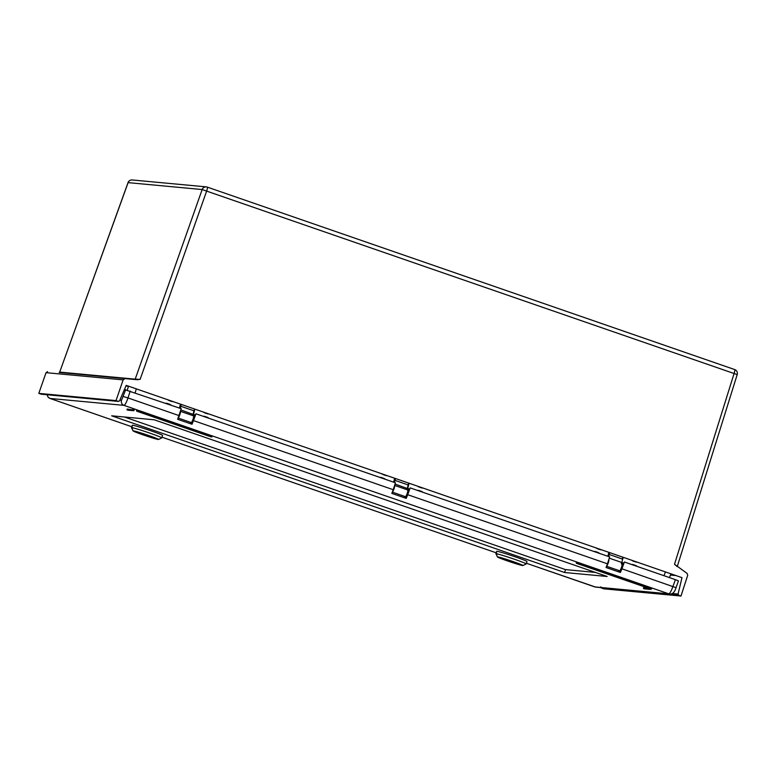 <?xml version="1.0" encoding="UTF-8"?>
<svg xmlns="http://www.w3.org/2000/svg" width="776" height="776" viewBox="0 0 776 776"><rect width="100%" height="100%" fill="white"/><g stroke="black" fill="none" stroke-linecap="round" stroke-linejoin="round"><path stroke-width="1.16" d="M128.03 182.622L59.684 372.111L128.108 182.632A4.055 3.977 -84.7 0 1 132.23 179.964A4.055 4.055 0 0 0 128.03 182.622L202.158 189.548L135.189 379.163L140.126 379.386L206.697 190.925A4.055 0.757 -70.9 0 0 207.231 187.094L734.659 369.551A4.055 0.757 109.1 0 0 734.62 369.541L207.26 187.103A4.055 0.757 -70.9 0 0 207.192 187.084A4.055 3.977 95.3 0 0 202.158 189.548L737.2 374.595L677.235 566.625L674.519 564.259L687.129 573.445L687.72 575.191L680.988 596.036L603.747 588.819L601.468 588.033L678.709 595.25L678.059 594.047L672.22 593.504M138.002 379.745L59.151 372.431A0.504 0.495 95.3 0 0 59.684 372.111L135.189 379.163A0.504 0.495 -84.7 0 1 134.684 379.503L140.126 379.386M678.709 595.25L680.988 596.036M678.059 594.047L681.988 577.645L126.207 385.371L119.543 400.833L118.311 401.376L116.031 400.591L123.132 379.871L124.635 378.853M118.573 401.435L41.08 394.16L38.8 393.374L46.046 372.664L123.132 379.871M675.974 575.559L670.435 575.045M47.569 371.646L46.046 372.664M600.828 586.831L601.468 588.033M116.031 400.591L38.8 393.374M129.301 386.438L128.457 386.273L127.312 390.095M169.294 400.3L169.003 400.532A10.078 9.428 -78.2 0 1 168.489 400.261A10.078 9.428 -78.2 0 1 168.217 400.096A10.078 9.283 -65.3 0 0 168.993 400.474L169.178 400.523A10.078 1.649 -71.8 0 1 169.09 400.29L169.556 400.426A10.078 8.012 105.2 0 0 170.206 400.833L170.565 400.959A10.078 7.779 -68.3 0 0 171.312 401.017L171.777 401.192A10.078 1.271 108.9 0 1 171.603 401.337L171.321 401.231A10.078 8.012 -74.8 0 1 170.575 401.105L170.216 400.988A10.078 7.779 111.7 0 1 169.566 400.639L169.1 400.474M171.603 401.337L171.777 401.405A10.078 9.428 101.8 0 0 172.66 401.561L172.66 401.59A10.078 9.283 114.7 0 1 172.165 401.531A10.078 9.283 114.7 0 1 171.787 401.473M180.294 404.781L180.711 404.228M194.543 409.01L194.698 409.631A3.55 0.66 -70.9 0 0 194.272 411.086M181.264 404.422L181.138 404.917A3.046 0.563 109.1 0 0 180.76 406.255L193.942 410.814L193.156 414.209A3.046 0.563 -70.9 0 0 193.03 415.674M179.838 406.605L180.313 404.723A10.651 1.979 -70.9 0 0 179.857 406.498L179.499 408.089L179.857 406.498M207.338 413.676L206.843 413.521A10.078 7.178 -74 0 1 206.164 413.424L205.815 413.307A10.078 8.517 112.6 0 1 205.097 412.929L204.719 412.88A10.078 8.905 -76.2 0 1 204.68 412.861A10.078 8.905 -76.2 0 1 203.981 412.454L204.049 412.454A10.078 9.7 -62.3 0 0 204.864 412.871L205.601 412.89A10.078 7.178 106 0 0 206.174 413.278L206.532 413.395A10.078 8.517 -67.4 0 0 207.347 413.492L207.774 413.647A10.078 2.522 109.3 0 1 207.483 413.753L207.629 413.821A10.078 8.905 103.8 0 0 208.453 413.957L208.395 413.967A10.078 9.7 117.7 0 1 207.483 413.831L207.561 413.521M205.106 412.735L205.601 412.89M383.228 474.592L383.208 474.64A10.078 9.428 -78.2 0 1 382.704 474.369A10.078 9.428 -78.2 0 1 382.432 474.204A10.078 9.283 -65.3 0 0 383.208 474.582L383.383 474.621A10.078 1.649 -71.8 0 1 383.305 474.398L383.761 474.534A10.078 8.012 105.2 0 0 384.421 474.941L384.77 475.067A10.078 7.779 -68.3 0 0 385.517 475.125L385.982 475.29A10.078 1.271 108.9 0 1 385.808 475.436L385.536 475.339A10.078 8.012 -74.8 0 1 384.789 475.213L384.43 475.096A10.078 7.779 111.7 0 1 383.78 474.747L383.315 474.572M385.837 475.475L385.992 475.513A10.078 9.428 101.8 0 0 386.865 475.669L386.875 475.698A10.078 9.283 114.7 0 1 386.38 475.639A10.078 9.283 114.7 0 1 385.992 475.581M394.625 478.229L394.518 478.831L394.916 478.336M408.748 483.118L408.913 483.729A3.55 0.66 -70.9 0 0 408.486 485.194M395.479 478.52L395.353 479.025A3.046 0.563 109.1 0 0 394.965 480.363L408.147 484.922L407.371 488.308A3.046 0.563 -70.9 0 0 407.235 489.782M394.509 478.889L394.518 478.831A10.651 1.979 -70.9 0 0 394.072 480.606L393.704 482.197M419.05 487.047L418.924 486.988A10.078 8.905 -76.2 0 1 418.885 486.969A10.078 8.905 -76.2 0 1 418.196 486.562L418.254 486.562A10.078 9.7 -62.3 0 0 419.069 486.979L419.806 486.998A10.078 7.178 106 0 0 420.388 487.386L420.747 487.503A10.078 8.517 -67.4 0 0 421.552 487.59L421.979 487.755A10.078 2.522 109.3 0 1 421.698 487.861L421.834 487.929A10.078 8.905 103.8 0 0 422.668 488.065L422.6 488.065A10.078 9.7 117.7 0 1 421.688 487.939L421.688 487.871M421.543 487.784L421.048 487.629A10.078 7.178 -74 0 1 420.379 487.532L420.02 487.406A10.078 8.517 112.6 0 1 419.312 487.037L418.904 486.853M419.312 486.843L419.806 486.998M597.442 548.7L597.423 548.748A10.078 9.428 -78.2 0 1 596.909 548.477A10.078 9.428 -78.2 0 1 596.637 548.312A10.078 9.283 -65.3 0 0 597.413 548.69L597.598 548.729A10.078 1.649 -71.8 0 1 597.51 548.496L597.976 548.642A10.078 8.012 105.2 0 0 598.626 549.049L598.985 549.165A10.078 7.779 -68.3 0 0 599.732 549.233L600.197 549.398A10.078 1.271 108.9 0 1 600.023 549.544L599.751 549.437A10.078 8.012 -74.8 0 1 598.994 549.321L598.635 549.204A10.078 7.779 111.7 0 1 597.986 548.855L597.52 548.68M601.09 549.777L601.08 549.796A10.078 9.428 101.8 0 1 600.197 549.621L600.226 549.631M601.08 549.796A10.078 9.283 114.7 0 1 600.585 549.747A10.078 9.283 114.7 0 1 600.207 549.68M608.714 552.997L609.131 552.434M623.341 557.352L623.118 557.847A3.55 0.66 -70.9 0 0 622.692 559.302M608.694 556.576L609.179 554.462L622.362 559.03A3.046 0.563 -70.9 0 1 622.74 557.692L622.963 557.226M609.684 552.628L609.558 553.133A3.046 0.563 109.1 0 0 609.179 554.462L608.549 554.52A3.55 0.66 109.1 0 1 608.995 552.958L609.558 553.133M608.258 554.821L608.733 552.939A10.651 1.979 -70.9 0 0 608.277 554.714L607.918 556.305L608.277 554.714M633.274 561.155L633.138 561.096A10.078 8.905 -76.2 0 1 632.401 560.67L632.469 560.66A10.078 9.7 -62.3 0 0 633.284 561.087L633.109 560.961M635.757 561.892L635.263 561.737A10.078 7.178 -74 0 1 634.584 561.64L634.235 561.514A10.078 8.517 112.6 0 1 633.517 561.135L634.021 561.106A10.078 7.178 106 0 0 634.593 561.494L634.952 561.611A10.078 8.517 -67.4 0 0 635.767 561.698L636.194 561.863A10.078 2.522 109.3 0 1 635.903 561.97L636.048 562.028A10.078 8.905 103.8 0 0 636.873 562.173L636.815 562.173A10.078 9.7 117.7 0 1 635.903 562.037L635.893 561.979M631.829 560.291A10.136 10.136 0 0 0 633.1 561.077A10.078 8.905 -76.2 0 1 633.1 561.077L633.158 561.029M633.526 560.951L634.021 561.106M124.393 417.003L565.529 569.613L595.396 572.407M678.466 580.885L676.022 587.694L621.935 568.808L620.412 572.475L606.056 567.508L607.443 563.803L407.72 494.71L406.207 498.376L391.841 493.4L393.228 489.695L193.515 420.602L191.992 424.268L177.636 419.292L181.235 408.69L124.412 389.552M678.389 580.885L675.401 579.653L672.947 586.462C671.259 591.031 669.882 593.495 668.805 593.844A4.055 3.977 95.3 0 0 669.717 594.038C672.656 594.193 674.751 592.078 676.022 587.694L675.944 587.694M621.411 568.721L624.379 561.999L675.401 579.653M47.074 394.751L47.996 397.031L49.945 398.437L131.813 426.751L49.877 398.398M179.023 415.587L128.001 397.942C126.391 402.54 125.052 405.014 123.985 405.363L668.805 593.844L594.823 586.928L526.39 563.25M621.935 568.808L624.379 561.999M618.579 571.844L618.831 570.496M407.72 494.71L410.174 487.891L609.655 556.906L607.443 563.803M407.206 494.613L410.174 487.891M404.364 497.736L404.616 496.388M193.515 420.602L195.959 413.792L395.45 482.798L393.228 489.695M195.959 413.792L192.991 420.505M190.159 423.628L190.401 422.28M594.697 586.879L594.823 586.928A4.055 3.977 -84.7 0 0 595.745 587.122L669.717 594.038M576.374 562.435L651.714 588.78L576.277 562.726M211.702 436.219L136.654 410.3L211.702 436.219L211.353 436.975A0.504 0.495 95.3 0 0 211.984 436.665L212.081 436.374M127.148 409.059L134.161 410.067L127.148 409.059M648.299 588.169L643.605 587.733M111.657 415.81L564.559 572.494L607.162 576.481L154.259 419.797L111.657 415.81M564.559 572.494L565.529 569.613M193.321 415.509L194.795 415.664M207.512 417.362L207.531 417.372A8.08 6.072 116.1 0 1 207.987 417.634A8.08 6.072 116.1 0 1 208.143 417.75L207.987 417.672A8.08 8.07 119.4 0 0 207.153 417.187L206.891 417.081A8.08 1.552 111.2 0 0 206.659 417.168L206.154 416.993A8.08 4.336 -73.3 0 0 205.718 416.683L205.378 416.566A8.08 7.634 110.4 0 0 204.476 416.45L204.136 416.363A8.08 3.725 -76.1 0 1 204.583 416.353L204.534 416.343M204.185 416.634L208.395 418.089M169.866 404.354L169.866 404.335A8.08 6.072 116.1 0 1 170.322 404.606A8.08 6.072 116.1 0 1 170.487 404.713L170.322 404.635A8.08 8.07 119.4 0 0 169.488 404.16L169.226 404.053A8.08 1.552 111.2 0 0 168.993 404.131L168.489 403.957A8.08 4.336 -73.3 0 0 168.053 403.646L167.713 403.539A8.08 7.634 110.4 0 0 166.811 403.423L166.471 403.326A8.08 3.725 -76.1 0 1 166.927 403.316L166.898 403.316A8.109 8.109 0 0 0 165.501 403.248M166.53 403.607L170.73 405.062M407.536 489.617L409.01 489.772M421.717 491.46L421.746 491.48A8.08 6.072 116.1 0 1 422.202 491.741A8.08 6.072 116.1 0 1 422.357 491.858L422.192 491.771A8.08 8.07 119.4 0 0 421.368 491.295L421.096 491.189A8.08 1.552 111.2 0 0 420.873 491.276L420.369 491.101A8.08 4.336 -73.3 0 0 419.932 490.791L419.583 490.675A8.08 7.634 110.4 0 0 418.681 490.558L418.342 490.461A8.08 3.725 -76.1 0 1 418.798 490.451L418.768 490.568M418.4 490.742L422.61 492.197M384.071 478.462L384.081 478.443A8.08 6.072 116.1 0 1 384.537 478.714A8.08 6.072 116.1 0 1 384.692 478.821L384.527 478.743A8.08 8.07 119.4 0 0 383.703 478.258L383.441 478.161A8.08 1.552 111.2 0 0 383.208 478.239L382.704 478.065A8.08 4.336 -73.3 0 0 382.267 477.754L381.928 477.647A8.08 7.634 110.4 0 0 381.026 477.531L380.676 477.434A8.08 3.725 -76.1 0 1 381.132 477.424L381.084 477.424M380.735 477.715L384.945 479.17M621.741 563.715L623.215 563.88M635.942 565.597L635.951 565.578A8.08 6.072 116.1 0 1 636.407 565.85A8.08 6.072 116.1 0 1 636.572 565.956L636.407 565.879A8.08 8.07 119.4 0 0 635.573 565.394L635.311 565.297A8.08 1.552 111.2 0 0 635.078 565.374L634.574 565.2A8.08 4.336 -73.3 0 0 634.137 564.889L633.798 564.783A8.08 7.634 110.4 0 0 632.896 564.666L632.556 564.569A8.08 3.725 -76.1 0 1 633.012 564.559L632.983 564.559A8.109 8.109 0 0 0 631.586 564.491M632.605 564.85L636.815 566.305M598.267 552.541L598.286 552.551A8.08 6.072 116.1 0 1 598.742 552.822A8.08 6.072 116.1 0 1 598.907 552.929L598.742 552.851A8.08 8.07 119.4 0 0 597.908 552.366L597.656 552.269A8.08 1.552 111.2 0 0 597.413 552.347L596.909 552.173A8.08 4.336 -73.3 0 0 596.472 551.862L596.133 551.755A8.08 7.634 110.4 0 0 595.231 551.639L594.891 551.542A8.08 3.725 -76.1 0 1 595.347 551.532L595.299 551.532M594.95 551.814L599.15 553.269M155.617 438.615L138.002 432.533L155.472 438.44M143.279 434.929A13.434 0.601 -161.4 0 0 158.537 439.478A13.434 0.601 -161.4 0 0 148.381 435.404A13.434 0.601 -161.4 0 0 133.103 430.913A13.434 0.601 -161.4 0 0 143.279 434.929M158.537 439.478L161.748 437.887A15.966 0.708 -161.4 0 0 161.777 437.858A15.966 0.708 -161.4 0 0 149.671 433.056A15.966 0.708 -161.4 0 0 132.027 427.663C132.677 429.351 132.55 429.341 131.648 427.634A15.966 0.708 -161.4 0 0 131.503 427.673A15.966 0.708 -161.4 0 0 131.503 427.712L133.103 430.913M132.027 427.663C132.677 429.351 132.55 429.341 131.648 427.634C132.153 426.393 132.289 426.402 132.027 427.663C132.289 426.402 132.153 426.393 131.648 427.634M131.503 427.673L132.308 425.277A15.966 0.708 18.6 0 1 150.486 430.651A15.966 0.708 18.6 0 1 162.582 435.462L161.777 437.858M147.246 435.656L144.385 434.686L147.246 435.656M145.684 434.822L150.399 436.704L144.239 434.987L141.261 433.629L145.684 434.822M138.293 432.562L153.522 437.751L138.293 432.562M144.239 434.987L144.414 434.482M517.573 563.812L502.392 558.594L511.791 561.378L519.862 564.501M507.669 560.99A13.434 0.601 -161.4 0 0 522.937 565.539A13.434 0.601 -161.4 0 0 512.781 561.465A13.434 0.601 -161.4 0 0 497.494 556.974A13.434 0.601 -161.4 0 0 507.669 560.99M517.563 563.832L520.007 564.676M522.937 565.539L526.138 563.948A15.966 0.708 -161.4 0 0 526.167 563.919A15.966 0.708 -161.4 0 0 514.071 559.118A15.966 0.708 -161.4 0 0 496.427 553.725C497.067 555.412 496.941 555.403 496.039 553.695A15.966 0.708 -161.4 0 0 495.893 553.734A15.966 0.708 -161.4 0 0 495.903 553.773L497.494 556.974M496.427 553.725C497.067 555.412 496.941 555.403 496.039 553.695C496.553 552.454 496.679 552.463 496.427 553.725C496.679 552.463 496.553 552.454 496.039 553.695M495.893 553.734L496.698 551.338A15.966 0.708 18.6 0 1 514.876 556.712A15.966 0.708 18.6 0 1 526.972 561.523L526.167 563.919M511.636 561.717L508.784 560.747L511.636 561.717M510.084 560.883L514.789 562.765L508.629 561.048L505.661 559.69L510.084 560.883M502.693 558.623L517.912 563.812L502.693 558.623M508.639 561.048L508.804 560.544M737.2 374.604A4.055 4.055 0 0 0 734.659 369.551A4.055 0.757 109.1 0 1 734.125 373.382L674.519 564.259M59.131 372.441L134.684 379.503M125.925 386.031L128.457 386.273A0.504 0.495 -84.7 0 0 128.476 386.157M136.324 388.873L135.169 392.753M663.965 575.695L665.449 571.922M179.702 408.166L180.129 406.304A3.55 0.66 109.1 0 1 180.575 404.752L181.138 404.917M193.787 416.479A3.046 0.563 109.1 0 1 193.389 419.418A3.046 0.563 109.1 0 1 191.72 422.115M193.331 415.975L193.466 414.578A3.55 0.66 -70.9 0 0 193.282 415.761M194.32 409.476A3.046 0.563 -70.9 0 0 193.942 410.814L193.496 414.481M193.476 415.839A3.55 0.66 109.1 0 1 193.505 415.839A3.55 0.66 109.1 0 1 193.02 419.263A3.55 0.66 109.1 0 1 191.187 422.551C191.478 425.015 195.339 415.228 193.505 415.839L180.391 411.309L193.476 415.839M194.698 409.631L193.496 414.529L180.837 409.941M180.274 408.36L180.76 406.255L180.129 406.304M178.189 417.944A3.55 0.66 -70.9 0 0 179.838 414.704A3.55 0.66 -70.9 0 0 180.391 411.329M193.234 419.894L193.476 419.205M393.907 482.274L394.334 480.412A3.55 0.66 109.1 0 1 394.78 478.85L395.353 479.025M407.992 490.587A3.046 0.563 109.1 0 1 407.604 493.517A3.046 0.563 109.1 0 1 405.935 496.213M407.536 490.083L407.681 488.686A3.55 0.66 -70.9 0 0 407.487 489.869M408.535 483.584A3.046 0.563 -70.9 0 0 408.147 484.922L407.701 488.589M407.681 489.947A3.55 0.66 109.1 0 1 407.72 489.947A3.55 0.66 109.1 0 1 407.225 493.371A3.55 0.66 109.1 0 1 405.392 496.659C405.693 499.113 409.553 489.336 407.72 489.947L394.606 485.417L407.681 489.947M408.913 483.739L407.701 488.637L395.042 484.049M394.48 482.468L394.965 480.363L394.334 480.412M392.404 492.052A3.55 0.66 -70.9 0 0 394.043 488.802A3.55 0.66 -70.9 0 0 394.596 485.436M407.449 494.002L407.681 493.303M608.122 556.373L608.549 554.52M622.207 564.695A3.046 0.563 109.1 0 1 621.818 567.625A3.046 0.563 109.1 0 1 620.14 570.321M621.751 564.191L621.896 562.794A3.55 0.66 -70.9 0 0 621.702 563.977M622.74 557.692L621.915 562.687M621.896 564.045A3.55 0.66 109.1 0 1 621.925 564.055A3.55 0.66 109.1 0 1 621.44 567.469A3.55 0.66 109.1 0 1 619.607 570.767C619.908 573.221 623.758 563.444 621.925 564.055L621.925 564.055M609.257 558.157L621.576 562.416A3.046 0.563 -70.9 0 0 621.45 563.89M623.128 557.847L623.351 557.352M606.609 566.15A3.55 0.66 -70.9 0 0 608.258 562.91A3.55 0.66 -70.9 0 0 608.811 559.544M621.654 568.1L621.896 567.411M125.683 389.668L121.492 400.29A4.055 3.977 95.3 0 0 123.985 405.363L50.013 398.447A4.055 3.977 -84.7 0 1 47.326 394.771M121.492 400.29L119.843 400.135M130.222 391.046L128.001 397.942L123.471 396.565M672.2 586.278L673.355 586.743M496.204 552.813L162 437.189L496.204 552.813M576.471 562.435L576.374 562.726A0.504 0.495 95.3 0 0 576.684 563.366L577.043 562.61M651.423 588.344L650.977 589.091L576.587 563.357L651.074 589.1A0.504 0.495 95.3 0 0 651.704 588.78L651.801 588.499M650.977 589.091L650.967 589.091A0.504 0.504 0 0 0 651.083 589.12A0.504 0.495 -84.7 0 1 650.977 589.091L576.587 563.357A0.504 0.495 -84.7 0 1 576.277 562.716A0.504 0.504 0 0 0 576.587 563.357M651.132 589.12A0.504 0.495 -84.7 0 1 651.083 589.12L651.18 589.12A0.504 0.504 0 0 0 651.714 588.78M136.751 410.31L136.654 410.601A0.504 0.495 95.3 0 0 136.964 411.241L137.323 410.485M211.411 436.995A0.504 0.495 -84.7 0 1 211.256 436.966L136.867 411.231A0.504 0.495 -84.7 0 1 136.557 410.591M211.256 436.966L211.247 436.966A0.504 0.504 0 0 0 211.363 436.995L211.46 437.004A0.504 0.504 0 0 0 211.994 436.665M132.735 409.582L132.638 409.873A0.504 0.495 95.3 0 0 132.948 410.514L133.307 409.757M127.138 409.059L127.041 409.35A0.504 0.504 0 0 0 127.351 409.99L133.424 410.679L127.351 409.99A0.504 0.495 -84.7 0 1 127.051 409.35L127.051 409.359M133.773 409.912L133.424 410.679A0.504 0.495 95.3 0 0 134.054 410.358L134.151 410.067M128.059 410.174A0.504 0.495 -84.7 0 1 127.827 410.155L127.351 409.99M649.405 589.178L643.818 588.664A0.504 0.495 -84.7 0 1 643.508 588.014L643.508 588.024A0.504 0.504 0 0 0 643.818 588.654L649.405 589.178L649.095 588.538A0.504 0.495 95.3 0 0 649.405 589.178M650.133 588.877L649.881 589.343A0.504 0.495 95.3 0 0 650.511 589.033L650.133 588.877M649.124 588.45L643.508 588.014M644.293 588.819L644.284 588.819A0.504 0.504 0 0 0 644.4 588.848A0.504 0.495 -84.7 0 1 644.293 588.819L643.808 588.654M644.517 588.848A0.504 0.495 -84.7 0 1 644.4 588.848L649.997 589.372A0.504 0.504 0 0 0 650.521 589.023L650.521 589.023M623.273 563.725L621.818 563.221M409.068 489.617L407.604 489.113M194.854 415.509L193.399 415.005M194.65 415.635L193.961 417.051M204.573 416.343L204.563 416.343A8.109 8.109 0 0 0 203.166 416.285M408.865 489.734L408.176 491.16M418.807 490.461L418.788 490.451A8.109 8.109 0 0 0 417.372 490.383M379.707 477.356A8.109 8.109 0 0 1 381.123 477.424L381.103 477.541M623.07 563.842L622.391 565.268M593.921 551.464A8.109 8.109 0 0 1 595.328 551.532L595.308 551.639M207.231 187.094A4.055 4.055 0 0 0 206.28 186.88L132.23 179.964M41.312 394.208L118.476 401.425M670.9 573.862L669.436 577.587M167.626 399.698A10.136 10.136 0 0 0 168.489 400.261M172.165 401.531A10.136 10.136 0 0 0 173.194 401.628M178.15 418.041L191.187 422.551M203.409 412.075A10.136 10.136 0 0 0 204.68 412.861M381.84 473.806A10.136 10.136 0 0 0 382.704 474.369M386.38 475.639A10.136 10.136 0 0 0 387.399 475.727M392.365 492.149L405.392 496.659M394.615 478.229L393.694 482.197M417.614 486.183A10.136 10.136 0 0 0 418.885 486.969M596.046 547.914A10.136 10.136 0 0 0 596.909 548.477M600.585 549.747A10.136 10.136 0 0 0 601.613 549.835M606.57 566.257L619.607 570.767M595.745 587.122L526.39 563.26M136.644 410.31L136.547 410.591A0.504 0.504 0 0 0 136.867 411.231M127.827 410.155A0.504 0.504 0 0 0 127.943 410.174L133.53 410.698A0.504 0.504 0 0 0 134.064 410.358M193.544 414.335L195.086 414.869M407.749 488.443L409.301 488.977M621.964 562.552L623.506 563.085M208.754 418.215A8.109 8.109 0 0 0 207.987 417.634M171.089 405.188A8.109 8.109 0 0 0 170.322 404.606M422.959 492.324A8.109 8.109 0 0 0 422.202 491.741M385.303 479.287A8.109 8.109 0 0 0 384.537 478.714M637.174 566.422A8.109 8.109 0 0 0 636.407 565.85M599.508 553.395A8.109 8.109 0 0 0 598.742 552.822"/></g></svg>
